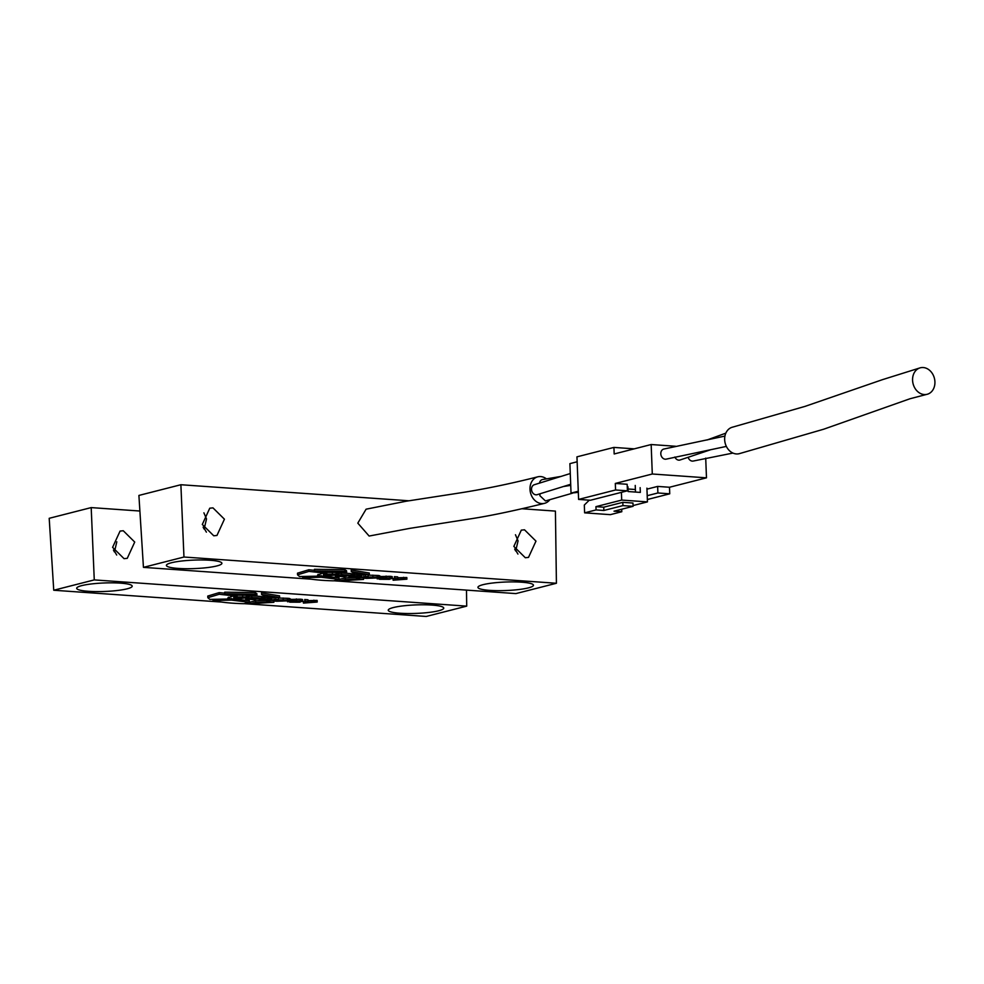 <?xml version="1.0" encoding="UTF-8"?>
<svg xmlns="http://www.w3.org/2000/svg" width="984" height="984" viewBox="0 0 984 984"><rect width="100%" height="100%" fill="white"/><g stroke="black" fill="none" stroke-linecap="round" stroke-linejoin="round"><path stroke-width="1.48" d="M570.277 473.538L534.472 484.682A5.178 4.17 75.7 0 0 531.52 489.405A5.178 4.17 75.7 0 0 537.03 494.718L570.683 484.263M561.151 476.391L542.381 479.577A5.178 4.17 75.7 0 0 539.49 483.169M540.081 493.833L539.859 495.641L545.431 500.942L572.43 493.205M726.364 446.404L666.316 459.11A5.178 4.17 -104.3 0 1 660.805 453.784A5.178 4.17 -104.3 0 1 663.757 449.061L724.925 436.084M709.981 449.971L679.858 460.057A5.178 4.17 -104.3 0 1 674.864 457.031M732.92 453.071L693.4 461.016A5.178 4.17 -104.3 0 1 688.296 457.708M926.62 394.412L910.015 398.741L823.706 429.208L739.279 453.673A13.678 11.008 -104.3 0 1 729.488 450.721A13.678 11.008 -104.3 0 1 724.778 437.019A13.678 11.008 -104.3 0 1 732.514 427.167L805.084 406.367L882.451 379.664L919.88 367.93A13.678 11.008 75.7 0 0 912.783 382.321A13.678 11.008 75.7 0 0 924.259 394.547A13.678 11.008 75.7 0 0 926.62 394.412A13.678 11.008 75.7 0 0 934.8 380.377A13.678 11.008 75.7 0 0 923.226 367.536A13.678 11.008 75.7 0 0 919.88 367.93M366.097 509.195L357.807 523.144L369.123 536.046L409.713 528.383L469.528 518.998C489.036 516.071 514.017 510.856 544.484 503.353A13.678 11.008 -104.3 0 1 534.816 500.364A13.678 11.008 -104.3 0 1 530.105 486.736A13.678 11.008 -104.3 0 1 537.731 476.834A13.678 11.008 -104.3 0 1 546.366 478.814M549.81 499.724A13.678 11.008 -104.3 0 1 544.484 503.353M213.749 535.788L202.298 524.472L209.764 508.199L212.962 507.867L224.426 519.183L216.96 535.456L213.749 535.788M525.308 557.731L513.845 546.415L521.311 530.13L524.521 529.81L535.972 541.126L528.506 557.399L525.308 557.731M171.462 562.75A27.773 4.244 177.8 0 0 166.714 564.742A27.773 4.244 177.8 0 0 183.811 568.678A27.773 4.244 177.8 0 0 216.837 565.948A27.773 4.244 177.8 0 0 221.548 562.639A27.773 4.244 177.8 0 0 200.379 559.97A27.773 4.244 177.8 0 0 171.462 562.75M203.147 527.129L204.045 528.974M483.009 584.681A27.773 4.244 177.8 0 0 478.261 586.673A27.773 4.244 177.8 0 0 495.37 590.621A27.773 4.244 177.8 0 0 528.396 587.879A27.773 4.244 177.8 0 0 533.094 584.57A27.773 4.244 177.8 0 0 511.926 581.901A27.773 4.244 177.8 0 0 483.009 584.681M514.693 549.072L515.591 550.917M206.394 532.147L204.254 528.519L206.517 518.949L203.909 512.824M333.785 580.769L515.899 593.598L556.415 583.266L183.959 557.03L143.443 567.362L311.116 579.17M143.443 567.362L138.904 495.432L180.884 484.731L183.959 557.03M517.941 554.078L515.813 550.462L518.064 540.88L515.456 534.755M325.925 573.192L323.428 573.5L323.502 575.136L329.222 575.738L336.442 574.853M327.77 572.319L325.913 572.872L325.975 574.508L326.873 574.164C324.966 574.484 325.852 574.742 329.529 574.951L327.303 574.779M337.684 573.241C339.259 572.971 338.73 572.737 336.11 572.528L331.719 572.233M378.803 576.267C380.377 575.837 379.836 575.566 377.167 575.431L368.114 575.148M391.411 577.03C392.997 576.759 392.468 576.526 389.849 576.317L379.762 576.55M369.271 573.008L351.202 569.97L351.263 571.606L353.465 572.75L365.347 574.779L369.332 574.644L369.271 573.008M314.462 570.326L308.853 569.761L297.476 573.18L297.537 574.816L299.493 576.526L318.398 576.144L318.09 574.348M339.074 579.404L321.313 577.251L302.74 577.608C310.403 579.428 320.673 580.498 333.527 580.831L339.074 579.404L339.013 577.768L318.386 575.677M344.831 569.65L314.425 569.306L314.486 570.954L328.459 572.393L346.639 572.442L346.565 570.806L344.831 569.65L344.892 571.286L314.486 570.954M355.999 577.485L345.298 577.916L339.566 579.281L339.628 580.917L363.563 579.416L363.502 577.78L360.685 577.583M351.165 575.246L341.534 574.57L335.335 576.157L345.126 576.845L339.529 575.96L347.081 576.169L342.801 575.123L351.165 575.246L351.103 573.611L341.473 572.934L338.533 573.684M354.757 575.505L352.124 575.32L348.779 577.104L358.028 576.415L356.011 577.608L359.111 577.829L368.164 576.452L359.099 577.288L361.399 575.972L358.889 575.788L352.1 576.796L354.757 575.505L354.695 573.869L351.116 574.176M361.399 575.972L361.325 574.336L354.732 574.767M365.052 574.693L361.362 575.283M368.164 576.452L368.102 574.804L366.934 574.73M394.449 578.235L393.059 578.58L393.12 580.216L406.884 579.17L406.822 577.534L398.077 577.743L397.634 576.895L394.387 576.661L395.273 579.674L393.12 580.216M556.415 583.266L555.419 511.102L521.938 508.74M408.717 500.77L180.884 484.731M327.746 574.816L324.609 574.73L324.548 573.094M324.609 574.73L324.117 573.205M335.544 575.554C337.487 575.185 336.43 574.89 332.358 574.693L334.843 574.533M334.179 574.484L337.746 574.877L338.558 574.545L338.496 572.909M337.746 574.877C339.32 574.619 338.791 574.373 336.171 574.176L326.873 574.164L326.811 572.528M364.916 576.944L364.941 577.534C363.367 577.952 363.908 578.235 366.577 578.371L378.865 577.903C380.451 577.485 379.898 577.202 377.229 577.067L366.786 577.054L364.018 577.94L363.957 576.292M378.865 577.903L379.799 577.497L379.726 575.861M368.299 577.571L375.507 577.866L368.582 577.497M381.484 578.604L377.918 578.629L379.689 579.293L389.283 579.342C391.226 578.961 390.168 578.678 386.097 578.469L391.484 578.666C393.059 578.395 392.53 578.162 389.91 577.952L380.611 577.94C378.705 578.26 379.59 578.531 383.268 578.74L381.042 578.567M377.893 578.149L377.229 578.924L377.167 577.288M389.283 579.342L390.181 578.629M387.917 578.26L388.582 578.321M391.484 578.666L392.296 578.334L392.235 576.698M380.55 576.304L380.611 577.94L379.713 578.284L379.639 576.649M369.332 574.644L351.263 571.606M318.398 576.144L317.537 575.148L323.207 572.934L323.17 571.802M323.207 572.934L308.914 571.397L308.853 569.761M308.914 571.397L297.537 574.816M321.313 577.251L321.251 575.615M302.74 577.608L302.691 576.464M346.639 572.442L344.892 571.286M363.563 579.416L357.549 578.998L357.499 577.706M357.549 578.998L345.359 579.551L345.298 577.916M345.359 579.551L339.628 580.917M341.534 574.57L341.473 572.934M348.779 577.104L348.717 575.542M352.124 575.32L352.063 573.684M356.011 577.608L355.974 576.722M365.519 576.255L365.47 574.779M358.889 575.788L358.828 574.152M406.884 579.17L403.637 578.949L403.575 577.301M403.637 578.949L398.139 579.379L398.077 577.743M398.139 579.379L397.634 576.895M397.708 578.531L394.449 578.297M124.058 558.666L112.594 547.35L120.073 531.077L123.271 530.745L134.722 542.061L127.256 558.334L124.058 558.666M81.77 585.615A27.773 4.244 177.8 0 0 77.01 587.608A27.773 4.244 177.8 0 0 94.12 591.556A27.773 4.244 177.8 0 0 127.145 588.813A27.773 4.244 177.8 0 0 131.844 585.505A27.773 4.244 177.8 0 0 110.675 582.836A27.773 4.244 177.8 0 0 81.77 585.615M113.455 550.007L114.341 551.852M393.317 607.558A27.773 4.244 177.8 0 0 388.557 609.551A27.773 4.244 177.8 0 0 405.666 613.487A27.773 4.244 177.8 0 0 438.692 610.756A27.773 4.244 177.8 0 0 443.39 607.448A27.773 4.244 177.8 0 0 422.222 604.779A27.773 4.244 177.8 0 0 393.317 607.558M116.702 555.013L114.562 551.397L116.813 541.815M244.093 603.647L426.195 616.464L466.711 606.132L94.267 579.908L53.739 590.24L221.412 602.048M53.739 590.24L49.2 518.31L91.192 507.596L94.267 579.908M236.222 596.07L233.737 596.378L233.798 598.014L239.518 598.616L246.75 597.718M238.067 595.185L236.209 595.738L236.271 597.374L237.169 597.03C235.262 597.349 236.148 597.62 239.825 597.829L237.599 597.657M247.98 596.107C249.555 595.849 249.038 595.615 246.418 595.406L242.027 595.099M289.112 599.145C290.686 598.715 290.145 598.432 287.476 598.297L278.411 598.026M301.719 599.896C303.293 599.637 302.764 599.391 300.145 599.194L290.059 599.428M279.567 595.873L261.498 592.848L261.56 594.484L263.773 595.615L275.643 597.645L279.64 597.509L279.567 595.873M224.77 593.204L219.149 592.626L207.772 596.058L207.833 597.694L209.801 599.391L228.706 599.022L228.399 597.226M249.37 602.282L231.609 600.129L213.036 600.474C220.711 602.294 230.969 603.376 243.835 603.696L249.37 602.282L249.309 600.646L228.682 598.555M255.139 592.516L224.733 592.183L224.795 593.819L238.755 595.271L256.935 595.32L256.873 593.672L255.139 592.516L255.2 594.152L224.795 593.819M266.307 600.363L255.606 600.781L249.875 602.147L249.936 603.782L273.872 602.294L273.798 600.658L270.994 600.461M261.461 598.124L251.843 597.448L245.643 599.022L255.422 599.711L249.825 598.838L257.377 599.047L258.669 598.715L253.097 598.001L261.461 598.124L261.4 596.488L251.781 595.812L248.829 596.562M265.065 598.37L262.421 598.186L259.087 599.969L262.175 600.191L268.325 599.293L266.307 600.474L269.407 600.695L278.46 599.317L269.382 600.166L271.695 598.838L269.185 598.666L262.396 599.674L265.065 598.37L264.991 596.734L261.424 597.054M271.695 598.838L271.633 597.202L265.028 597.632M275.36 597.559L271.67 598.149M278.46 599.317L278.398 597.682L277.23 597.596M304.745 601.101L303.355 601.458L303.429 603.094L317.192 602.048L317.131 600.412L308.373 600.621L307.943 599.76L304.683 599.527L305.581 602.54L303.429 603.094M466.711 606.132L466.49 590.117M139.888 511.028L91.192 507.596M238.054 597.694L234.905 597.608L234.844 595.972M234.905 597.608L234.426 596.083M245.852 598.432C247.796 598.051 246.726 597.768 242.667 597.559L245.139 597.411M244.475 597.349L248.042 597.755L248.866 597.423L248.804 595.787M248.042 597.755C249.616 597.485 249.1 597.251 246.48 597.042L237.169 597.03L237.107 595.394M275.225 599.809L275.237 600.4C273.663 600.83 274.204 601.113 276.873 601.249L289.173 600.781C290.747 600.351 290.206 600.068 287.537 599.933L277.094 599.933L274.315 600.806L274.253 599.17M289.173 600.781L290.096 600.375L290.034 598.739M278.607 600.449L285.803 600.732L278.89 600.375M291.781 601.47L288.214 601.507L289.985 602.171L299.591 602.208C301.522 601.839 300.464 601.556 296.405 601.347L301.78 601.532C303.355 601.273 302.838 601.039 300.206 600.83L290.907 600.818C289.001 601.138 289.886 601.396 293.564 601.618L291.338 601.433M288.201 601.027L287.537 601.79L287.476 600.154M299.591 602.208L300.489 601.507M298.213 601.138L298.878 601.199M301.78 601.532L302.605 601.212L302.531 599.563M290.846 599.182L290.907 600.818L290.009 601.163L289.948 599.527M279.64 597.509L261.56 594.484M228.706 599.022L227.833 598.026L233.516 595.8L233.466 594.68M233.516 595.8L219.211 594.274L219.149 592.626M219.211 594.274L207.833 597.694M231.609 600.129L231.547 598.493M213.036 600.474L212.987 599.33M256.935 595.32L255.2 594.152M273.872 602.294L267.845 601.864L267.796 600.584M267.845 601.864L255.668 602.417L255.606 600.781M255.668 602.417L249.936 603.782M251.843 597.448L251.781 595.812M259.087 599.969L259.026 598.42M262.421 598.186L262.359 596.55M266.307 600.474L266.283 599.588M275.827 599.133L275.766 597.645M269.185 598.666L269.124 597.03M317.192 602.048L313.933 601.814L313.871 600.178M313.933 601.814L308.435 602.257L308.373 600.621M308.435 602.257L307.943 599.76M308.004 601.396L304.745 601.175M578.272 491.25L571.028 493.107L578.321 492.344M577.141 461.779L569.896 463.636L571.028 493.107M627.952 486.797L628.136 491.545L640.326 492.406L640.141 487.658M633.069 505.555L647.435 501.889L621.703 500.081L621.408 492.357M647.435 501.889L646.918 488.138M635.234 485.432L635.492 492.062M589.293 500.167L584.312 505.05L584.619 512.836L610.351 514.657L621.802 511.729L621.703 509.22M621.703 500.081L595.935 506.649L596.07 509.921L603.856 510.475L622.933 505.604L633.093 506.317L614.016 511.188L621.802 511.729M584.619 512.836L596.07 509.921M595.935 506.649L603.733 507.191L622.811 502.332L632.97 503.045L633.093 506.317M622.811 502.332L622.933 505.604M603.733 507.191L603.856 510.475M705.712 458.126L706.475 477.83L669.501 487.252L657.644 486.416L646.955 489.146M706.475 477.83L652.294 474.005L615.308 483.439L615.566 489.983L578.592 499.417L576.956 456.847L613.93 447.412L614.176 453.968L651.162 444.534L652.294 474.005M615.566 489.983L627.411 490.819L627.165 484.276L615.308 483.439M635.393 489.515L628.038 488.987M627.411 490.819L590.437 500.253L578.592 499.417M657.644 486.416L657.89 492.972L647.201 495.69M669.501 487.252L669.747 493.808L657.89 492.972M669.747 493.808L647.349 499.515M634.25 448.852L613.93 447.412M675.565 446.256L651.162 444.534M336.171 574.176L336.11 572.528M332.407 573.906L332.346 572.27M372.911 576.759L372.85 575.123M377.229 577.067L377.167 575.431M372.05 578.235L372.013 577.214M374.842 578.038L374.818 577.411M389.91 577.952L389.849 576.317M386.146 577.694L386.085 576.058M246.48 597.042L246.418 595.406M242.704 596.784L242.642 595.135M283.207 599.625L283.146 597.989M287.537 599.933L287.476 598.297M282.359 601.113L282.322 600.08M285.139 600.904L285.114 600.277M300.206 600.83L300.145 599.194M296.442 600.56L296.381 598.924M563.537 486.502L570.732 485.358M725.823 433.157L707.066 439.983M366.097 509.183L406.158 501.225L458.851 493.095C483.956 489.22 510.241 483.808 537.731 476.834"/></g></svg>
